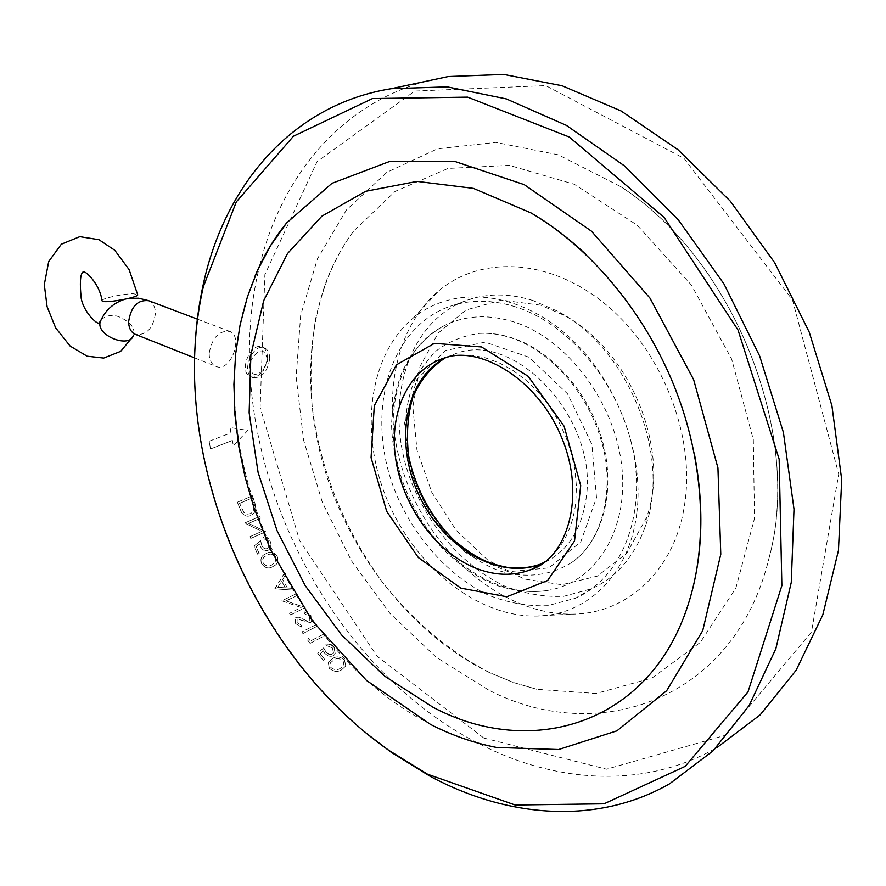 <?xml version="1.0" encoding="UTF-8"?>
<svg xmlns="http://www.w3.org/2000/svg" width="886" height="886" viewBox="0 0 886 886"><rect width="100%" height="100%" fill="white"/><g stroke="black" fill="none" stroke-linecap="round" stroke-linejoin="round"><path stroke-width="0.66" stroke-dasharray="4.43 3.32" d="M513.049 338.208C501.498 334.332 490.224 332.726 479.226 333.391C462.138 335.783 447.031 342.206 433.918 352.661L418.214 372.762C401.723 404.26 401.502 447.153 416.808 486.669C433.542 525.675 464.264 557.527 499.017 570.717C525.243 578.768 551.269 575.922 572.566 561.901C602.546 540.061 615.781 491.808 603.001 443.089C590.286 394.381 552.93 351.554 513.049 338.208M514.544 322.139C487.776 313.744 463.677 315.272 442.247 326.712C394.048 353.082 379.85 426.775 406.12 490.501C431.903 554.403 495.03 600.52 549.774 590.032C596.699 581.404 629.337 528.72 621.595 464.884C614.197 401.103 566.675 338.95 514.544 322.139M515.951 306.988C494.632 300.232 474.519 299.424 455.614 304.551C388.201 323.257 363.36 415.169 396.241 494.045C415.268 538.544 448.814 575.955 487.998 594.993C507.922 602.868 527.779 606.445 547.592 605.703L575.557 598.205C620.444 578.514 646.271 517.812 633.169 451.373C620.289 384.967 569.831 324.143 515.951 306.988M533.106 300.575C511.875 293.953 491.83 293.211 472.969 298.338C405.677 317.055 380.548 408.202 413.109 486.27C431.947 530.315 465.305 567.273 504.333 585.967C524.169 593.686 543.971 597.142 563.729 596.311L591.615 588.758C616.623 577.295 634.52 556.497 645.307 526.362C671.898 455.548 627.465 347.002 557.294 311.075L533.106 300.575M540.77 305.216L501.41 300.077L466.069 309.978L438.138 333.125L419.964 366.616L412.821 406.895L416.974 450.132L431.859 492.483L456.135 530.282L487.798 560.096L524.158 579.012L561.957 584.749L597.474 576.088L626.834 553.163L646.448 517.756C671.444 450.919 629.758 349.073 563.607 315.139L540.77 305.216M209.162 353.304C209.218 359.86 211.411 364.19 215.741 366.283C230.426 373.416 243.982 336.303 229.695 331.386C218.931 330.4 212.086 337.71 209.162 353.304M102.045 300.875C99.93 298.87 122.932 293.643 133.21 293.753L137.607 294.495M636.757 513.282C629.326 575.767 585.48 616.457 535.022 616.069C475.45 616.302 413.629 565.002 386.517 498.309C359.24 431.681 368.797 354.965 413.297 317.996C451.273 286.388 512.894 289.711 563.407 331.94C613.932 373.97 644.942 450.609 636.757 513.282M685 501.742C676.096 570.196 626.889 614.53 571.193 614.131C505.397 614.397 438.049 558.977 408.756 486.935C379.286 414.947 389.962 331.619 439.024 290.597C480.888 255.556 549.021 258.092 604.894 303.743C660.779 349.162 694.757 433.11 685 501.742M490.013 672.839C414.604 636.303 353.06 559.232 325.782 473.19C299.003 387.104 307.409 293.731 353.525 231.157L395.034 191.465L448.061 168.418L509.35 165.361L574.283 184.277L637.1 225.11L691.49 285.159L731.659 359.096L753.31 439.567L754.507 518.399L735.901 587.983L700.317 642.394L652.063 678.023L596.012 693.494L536.938 689.319L513.249 682.453L490.013 672.839M586.576 255.079C641.818 309.092 677.779 375.465 694.458 454.197M488.396 689.906L436.178 657.19L389.951 613.4L351.532 560.938L322.349 502.318L303.588 440.065L296.145 376.838L300.653 315.405L317.465 258.734L346.459 209.938L386.972 172.261L437.551 148.826L495.806 142.391L558.335 154.828L620.809 186.68C733.243 258.967 803.081 433.442 769.214 557.383C735.07 700.76 597.341 746.776 488.396 689.906M496.503 747.441C474.387 743.144 452.746 735.59 431.593 724.781C280.386 649.516 191.52 424.15 255.057 276.1M483.822 738.027L377.037 656.172L299.546 540.394L260.141 407.416L264.892 274.605L317.099 161.606L414.737 91.092L545.732 85.621L683.914 158.295L792.472 299.856L838.71 474.121L811.465 632.072L724.848 735.424L606.533 769.203L483.822 738.027M669.539 783.822L717.007 747.562C644.897 789.116 556.552 783.368 480.312 744.362C316.568 661.875 215.974 439.5 259.664 265.811M259.698 265.7C280.995 177.765 339.803 104.526 425.956 81.324M368.199 734.727C258.369 644.631 189.759 491.63 194.787 352.274M210.536 448.958L209.107 441.25L230.947 432.855L230.05 427.517L247.748 430.43L233.383 445.802L232.331 440.475L210.536 448.958L209.107 441.25M332.383 658.697L328.241 662.241L329.304 668.299C333.778 671.876 337.92 672.341 341.752 669.661L345.739 666.05L344.521 660.015C340.169 656.471 336.115 656.028 332.383 658.697L328.263 662.207L329.326 668.265C333.8 671.843 337.954 672.297 341.774 669.628L345.761 666.017L344.554 659.97C340.169 656.437 336.126 655.994 332.405 658.652M323.18 660.292L324.708 659.45L320.167 653.779L323.29 650.833L324.542 652.993C327.466 656.105 330.456 656.991 333.524 655.629L335.318 653.912L333.956 647.134L329.437 644.1L325.882 644.2L327.023 645.739L332.549 648.009L333.501 653.015L331.408 654.532L328.407 654.101L325.815 651.919L323.656 647.832L317.709 653.436L323.18 660.292L324.686 659.483L320.134 653.813L323.268 650.867L324.542 652.993C327.443 656.138 330.434 657.035 333.501 655.662L335.285 653.946L333.933 647.168L330.677 644.576L325.86 644.233L327.023 645.739L332.516 648.043L333.468 653.048L332.239 654.211L329.98 654.555L325.815 651.919M310.045 643.38L324.653 635.716L323.512 634.188L324.619 635.749L310.045 643.38L307.697 640.179L308.494 638.352L310.443 641.01L308.461 638.385L307.697 640.179M323.479 634.21L310.443 641.01L323.512 634.188M302.957 633.556L317.598 625.992L302.957 633.556L301.882 631.951L316.49 624.431L317.598 625.992L316.468 624.453L301.849 631.973M304.175 611.794L304.419 613.688L309.435 616.379L309.912 620.621L307.453 621.197L299.036 617.254L296.134 617.376L295.237 618.074L295.614 623.556L301.306 627.033L301.229 625.128L297.009 622.603L297.131 619.026L310.41 622.681L311.44 621.85L310.931 615.615L304.208 611.772L304.452 613.655L309.469 616.346L309.945 620.599L307.475 621.175L299.069 617.232L296.168 617.354L295.26 618.051L295.636 623.522L301.34 627L301.262 625.106L297.031 622.581L297.164 619.004L310.443 622.648L311.462 621.828L310.953 615.593L304.208 611.772M289.5 613.345L290.53 614.973L305.205 607.619L286.034 600.929L297.574 595.248L296.589 593.598L281.903 600.808L301.107 607.519L289.5 613.345L301.107 607.519M301.074 607.552L281.87 600.83M282.623 579.488L285.79 574.361L284.816 572.511L275.014 588.813L294.65 590.286L293.598 588.481L287.33 588.005L282.623 579.488L285.79 574.361M266.343 553.506L264.626 554.403C261.204 556.087 260.185 559.177 261.569 563.662C264.925 568.136 268.635 569.144 272.678 566.686L274.826 565.467C277.816 563.607 278.603 560.594 277.174 556.408C273.918 552 270.308 551.037 266.343 553.506L264.659 554.392C261.237 556.076 260.218 559.155 261.603 563.64L261.603 563.64C264.969 568.114 268.668 569.122 272.711 566.663L274.859 565.445C277.85 563.596 278.636 560.572 277.207 556.386C273.929 551.978 270.319 551.014 266.376 553.495M267.14 548.6C264.881 549.298 263.087 548.224 261.747 545.366L260.617 540.67L254.005 546.086L257.604 554.182L259.144 553.473L256.154 546.773L259.62 543.926L260.351 546.385C262.356 550.151 264.903 551.469 267.993 550.328L268.502 550.062C271.16 548.124 271.703 545.145 270.152 541.125C268.458 537.813 266.199 536.44 263.386 537.016L264.139 538.788L268.89 542.453L269.078 546.23L267.173 548.589C264.914 549.276 263.12 548.201 261.78 545.355L261.747 545.366M250.029 536.661L250.771 538.444L265.7 531.766L248.601 523.416L260.34 518.266L259.664 516.472L244.691 523.028L261.813 531.401L250.029 536.661L261.846 531.39L244.724 523.017L259.709 516.46L260.384 518.244L248.645 523.404L265.734 531.744L250.804 538.433L250.073 536.639M237.393 502.207L241.513 512.54C244.115 515.84 247.039 516.915 250.295 515.752L250.871 515.53C255.511 513.049 256.73 508.575 254.526 502.085L252.444 495.817L237.393 502.207L241.557 512.529C244.159 515.829 247.083 516.903 250.328 515.741L250.904 515.519C255.545 513.038 256.763 508.564 254.57 502.074L252.488 495.806L237.437 502.196M251.546 498.275L253.917 506.537C254.094 510.17 252.875 512.562 250.251 513.703L247.039 514.146L243.883 512.462L239.597 503.37L251.546 498.275L239.597 503.37M253.917 506.537L253.872 506.548C254.049 510.181 252.831 512.573 250.206 513.714L246.995 514.157L243.849 512.473L239.552 503.381M252.322 500.601L253.872 506.548M252.277 500.612L251.513 498.286M261.78 545.355L260.617 540.67M264.139 538.788L268.679 541.922M268.713 541.9L269.123 546.219L267.173 548.589M264.172 538.766L263.386 537.016M257.604 554.182L259.177 553.462L256.154 546.773L259.664 543.915L260.351 546.385C262.389 550.128 264.936 551.446 268.026 550.317L268.536 550.04C271.194 548.102 271.747 545.123 270.186 541.113L270.152 541.125C268.491 537.802 266.243 536.429 263.419 537.005M257.638 554.171L254.005 546.086M260.661 540.659L254.049 546.075M275.723 557.15L275.203 562.466L271.847 564.936C268.757 566.907 265.866 566.254 263.164 562.987C262.178 559.686 262.965 557.405 265.501 556.131L267.184 555.245C270.23 553.207 273.076 553.839 275.723 557.15L275.169 562.488L271.814 564.958C268.724 566.929 265.822 566.276 263.131 563.009L263.131 563.009C262.156 559.697 262.932 557.416 265.468 556.153L267.151 555.267C270.197 553.229 273.043 553.861 275.69 557.172M285.824 574.338L284.816 572.511M275.014 588.813L294.684 590.264L293.631 588.448L287.33 588.005M287.363 587.983L282.656 579.466M284.849 572.489L274.915 588.548M277.861 587.252L285.325 587.861L281.637 581.116L285.325 587.861L277.861 587.252L281.637 581.116M277.827 587.274L281.604 581.138M290.53 614.973L289.534 613.311M290.564 614.95L305.238 607.586L286.067 600.907L297.607 595.226L296.622 593.576L281.903 600.808M302.99 633.523L301.882 631.951M310.078 643.347L307.73 640.157M325.849 651.886L323.656 647.832M323.213 660.258L317.709 653.436M323.689 647.799L317.731 653.403M343.115 660.823L343.956 665.043L340.512 668.199C337.61 670.325 334.387 670.082 330.866 667.49L330.124 663.06L333.623 660.125C336.459 657.955 339.626 658.187 343.115 660.823L343.934 665.076L340.49 668.243C337.588 670.359 334.365 670.126 330.843 667.535L330.101 663.093L333.601 660.159C336.436 657.999 339.604 658.232 343.092 660.856M209.151 441.25L230.991 432.855L230.094 427.517L247.781 430.43L233.417 445.802L232.331 440.475M232.376 440.486L210.58 448.958M267.406 358.055C267.461 352.44 265.722 348.785 262.19 347.102C250.483 341.431 238.146 372.308 250.395 376.616C254.791 378.056 259.033 376.052 263.131 370.592L267.173 360.491L267.406 358.055M269.687 358.93C267.351 372.175 261.691 378.366 252.687 377.525C240.438 373.216 252.787 342.306 264.493 347.965C268.026 349.66 269.754 353.315 269.687 358.93M267.506 359.694C264.305 347.7 258.734 348.021 250.793 360.635C249.542 375.066 253.972 378.112 264.083 369.761L267.506 359.694M148.35 300.575L148.693 300.708C153.09 302.768 155.338 307.032 155.449 313.5C153.145 328.374 146.533 335.362 135.613 334.465M101.17 319.735C109.277 312.813 119.001 314.242 130.364 324.021C133.587 327.886 134.672 331.563 133.631 335.052L132.811 336.724M596.511 497.611L591.881 444.373L567.538 393.827L529.02 357.235L485.118 342.129L445.16 350.601L416.774 379.684L404.603 422.888L410.163 471.972L432.135 518.31L466.778 553.783L508.232 571.725L548.977 567.882L580.817 541.756L596.511 497.611M446.035 357.468L456.478 353.337C515.464 330.899 598.216 419.388 586.266 497.411C581.67 529.983 567.306 551.878 543.184 563.119M545.444 561.447C562.344 548.401 572.445 528.887 575.756 502.916L576.443 486.635L574.948 469.79L571.304 452.79L565.578 436.056L557.925 420.008L548.545 405.046L537.658 391.557L525.553 379.839L512.551 370.171L498.973 362.762L485.14 357.767L471.396 355.242L458.051 355.22L445.403 357.645L456.478 353.337L445.171 357.922M442.247 326.712C425.025 336.946 411.613 352.107 402.022 372.175C395.843 388.589 392.354 406.165 391.546 424.915C392.099 445.237 396.706 467.753 405.378 492.461C427.063 540.161 460.642 571.747 498.619 586.034C517.568 591.638 534.612 592.967 549.774 590.032M479.226 333.391C489.659 332.771 500.512 334.332 511.765 338.075C549.752 350.668 586.953 391.634 600.885 439.29C615.449 485.063 603.898 540.36 572.566 561.901M472.969 298.338L455.614 304.551M591.615 588.758L575.557 598.205M563.607 315.139L557.294 311.075M646.448 517.756L645.307 526.362M194.588 357.889L215.741 366.283M197.345 319.137L229.695 331.386M84.391 271.537L83.827 272.179M134.639 334.044L133.631 335.052M128.647 298.427L124.372 299.39M535.022 616.069L571.193 614.131M413.297 317.996L439.024 290.597M353.525 231.157C343.491 244.857 335.063 259.886 328.241 276.255C324.298 285.901 320.134 299.922 315.748 318.307C311.174 346.404 309.956 375.343 312.094 405.123C318.993 464.12 341.232 524.623 381.179 580.552C411.979 620.1 449.457 652.03 490.733 673.094L513.659 682.574L536.938 689.319M620.809 186.68C733.564 259.653 802.749 432.512 769.214 557.383M264.493 347.965L262.19 347.102M252.687 377.525L250.395 376.616M267.317 361.654L267.173 360.491M264.083 369.761L263.131 370.592"/><path stroke-width="1.33" d="M132.811 336.724L120.64 351.377L103.717 358.066L87.127 356.205L70.116 346.049L55.641 327.842L47.102 306.733L44.3 284.661L48.686 261.547L61.344 244.204L79.806 236.662L98.933 239.696L114.77 250.262L129.101 269.599L137.607 294.495C140.497 297.253 103.064 303.987 102.045 300.875C99.996 283.963 85.067 270.341 83.827 272.179M694.458 454.197C704.769 509.461 702.62 559.73 688.023 605.016C649.438 725.545 530.116 758.97 433.021 707.25L384.734 676.217L341.597 634.974L305.26 585.724L277.063 530.725L258.07 472.271L249.143 412.765L250.893 354.699L263.674 300.719L287.485 253.595L321.839 216.184L365.652 191.287L417.062 181.397L473.379 188.364L531.079 212.961C550.416 224.269 568.912 238.301 586.576 255.079M255.057 276.1C263.231 256.475 273.73 238.777 286.555 223.006L331.951 183.336L389.109 161.662L454.762 161.418L524.191 184.631L591.427 231.146L649.936 298.05L693.627 379.596L717.937 467.908L720.783 554.271L702.731 630.622L666.66 690.726L616.955 730.817L558.612 749.523L496.503 747.441C473.921 743.044 451.938 735.38 430.563 724.438L366.494 680.448L312.215 620.732L270.595 549.785L253.939 507.623L245.057 476.989L238.699 446.035L234.956 415.047L233.904 384.325L235.61 354.145L240.106 324.852L247.449 296.755L257.638 270.186L270.684 245.488L286.555 223.006M427.561 774.22L388.899 750.387C247.892 651.454 166.413 447.939 203.315 286.798L236.307 201.886L293.487 136.189L372.474 98.567L467.609 97.139L569.222 137.009L664.146 217.458L738.038 330.046L779.148 459.147L781.862 585.613L747.972 691.966L685.177 766.368L604.042 803.812L515.176 805.009L427.561 774.22M425.956 81.324L448.371 76.539L503.757 74.446L562.101 85.765L621.097 110.96L678.067 149.767L730.197 201.044L774.718 262.765L809.228 332.095L831.899 405.611L841.7 479.592L838.455 550.416L822.817 614.851L796.104 670.292L760.144 714.891L717.007 747.562M194.787 352.274C195.607 328.562 198.519 305.537 203.525 283.199C225.166 184.897 292.391 104.404 391.269 88.711L447.175 86.872L506.327 98.911L566.364 125.369L624.586 165.959L678.056 219.506L723.928 283.863L759.679 356.05L783.401 432.434L794 509.14L791.276 582.346L775.87 648.696L749.157 705.511L713.008 750.896L669.539 783.822C596.81 825.342 507.6 817.778 430.518 776.524L391.346 752.358L368.199 734.727M135.613 334.465L135.237 334.321C130.973 332.272 128.769 328.064 128.625 321.707C131.006 306.534 137.695 299.534 148.693 300.708L197.345 319.137M133.631 335.052C129.81 349.339 95.046 335.141 100.395 321.408L101.17 319.735M543.184 563.119L542.321 563.496C499.748 581.404 443.177 548.046 418.845 494.809C393.916 441.848 405.09 378.045 446.035 357.468M445.171 357.922C431.393 366.882 420.684 379.706 413.064 396.419C407.638 414.792 406.176 434.649 408.667 455.991C415.191 488.02 431.548 518.31 454.463 540.67C478.606 560.528 490.036 563.717 507.767 567.505C520.027 568.923 531.545 567.583 542.321 563.496L531.844 569.277C566.697 557.671 586.377 497.057 561.879 438.116C538.09 378.942 480.112 345.784 445.403 357.645C408.989 368.576 388.954 411.436 395.521 457.818C402 504.234 433.896 549.874 472.869 566.996C493.591 575.889 513.249 576.653 531.844 569.277L545.444 561.447M460.809 588.138L418.347 557.571L386.695 511.344L371.068 457.652L374.302 405.699L396.474 364.81L434.428 343.358L481.53 346.947L528.244 376.362L564.105 426.221L580.718 485.594L574.516 540.992L547.648 580.485L506.825 596.776L460.809 588.138M134.639 334.044L194.588 357.889M124.372 299.39C113.087 303.211 105.102 310.543 100.395 321.408L98.723 323.08C96.873 324.232 83.937 312.348 81.246 298.615C79.43 280.519 80.471 271.493 84.391 271.537M148.35 300.575L138.593 298.205L128.647 298.427M531.079 212.961C589.987 247.327 644.233 311.507 674.368 386.484C704.281 461.506 708.412 543.151 688.023 605.016M388.899 750.387L391.346 752.358M203.315 286.798L203.525 283.199M391.269 88.711L448.371 76.539"/></g></svg>
